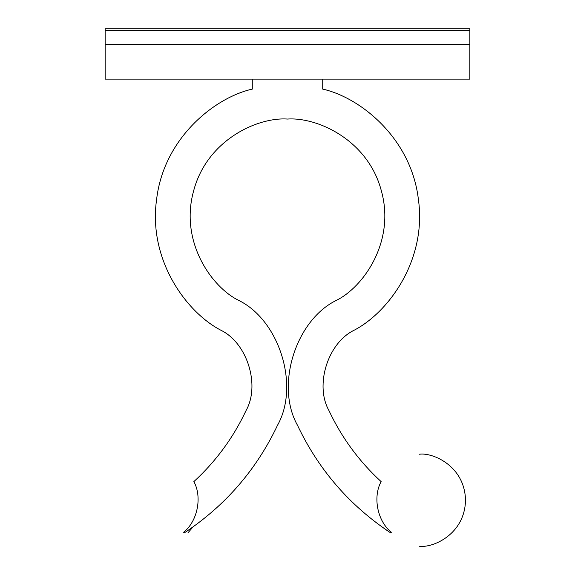 <?xml version="1.0" encoding="UTF-8"?>
<svg xmlns="http://www.w3.org/2000/svg" width="575" height="575" viewBox="0 0 575 575"><rect width="100%" height="100%" fill="white"/><g stroke="black" fill="none" stroke-linecap="round" stroke-linejoin="round"><path stroke-width="0.86" d="M336.533 300.279C363.285 287.105 395.557 241.673 381.376 190.9C368.022 139.905 317.242 116.941 287.5 119.054C317.242 116.941 368.022 139.905 381.376 190.9C395.557 241.673 363.285 287.105 336.533 300.279C295.593 320.131 275.13 385.696 297.505 425.313C318.643 469.861 349.765 505.756 390.871 532.996L391.359 532.249C377.488 521.345 372.586 497.052 381.139 481.62C359.095 461.373 341.701 437.697 328.972 410.607C314.597 385.157 327.743 343.031 354.049 330.273C389.009 312.11 427.081 259.447 418.348 199.051C411.132 138.453 360.705 97.455 322.23 88.974C360.705 97.455 411.132 138.453 418.348 199.051C427.081 259.447 389.009 312.11 354.049 330.273C327.743 343.031 314.597 385.157 328.972 410.607C341.701 437.697 359.095 461.373 381.139 481.62C372.586 497.052 377.488 521.345 391.359 532.249L390.871 532.996C349.765 505.756 318.643 469.861 297.505 425.313C275.13 385.696 295.593 320.131 336.533 300.279M220.951 330.273C185.991 312.11 147.919 259.447 156.652 199.051C163.868 138.453 214.295 97.455 252.77 88.974C214.295 97.455 163.868 138.453 156.652 199.051C147.919 259.447 185.991 312.11 220.951 330.273C247.257 343.031 260.403 385.157 246.028 410.607C233.299 437.697 215.905 461.373 193.861 481.62C202.414 497.052 197.513 521.345 183.641 532.249L184.129 532.996L183.641 532.249C197.513 521.345 202.414 497.052 193.861 481.62C215.905 461.373 233.299 437.697 246.028 410.607C260.403 385.157 247.257 343.031 220.951 330.273M252.77 79.113L252.77 88.974L252.77 79.113M184.129 532.996C225.235 505.756 256.357 469.861 277.495 425.313C299.87 385.696 279.407 320.131 238.467 300.279C211.715 287.105 179.443 241.673 193.624 190.9C206.978 139.905 257.758 116.941 287.5 119.054C257.758 116.941 206.978 139.905 193.624 190.9C179.443 241.673 211.715 287.105 238.467 300.279C279.407 320.131 299.87 385.696 277.495 425.313C256.357 469.861 225.235 505.756 184.129 532.996M322.23 88.974L322.23 79.113L322.23 88.974M184.518 532.738L187.278 530.905M193.861 481.62C215.905 461.373 233.299 437.697 246.028 410.607M387.701 530.89L390.871 532.996M387.378 530.668L383.956 528.31M381.139 481.62C377.682 478.414 377.682 478.414 381.139 481.62M419.477 546.25C432.939 548.097 464.873 534.29 465.498 500.228C464.873 466.167 432.939 452.36 419.477 454.214C432.939 452.36 464.873 466.167 465.498 500.228C464.873 534.29 432.939 548.097 419.477 546.25M105.16 79.113L105.16 44.376L469.84 44.376L469.84 79.113L105.16 79.113L469.84 79.113L469.84 44.376L105.16 44.376L105.16 79.113M105.16 44.376L105.16 30.489L105.16 44.376L469.84 44.376L469.84 30.489L105.16 30.489L469.84 30.489L469.84 44.376L105.16 44.376M469.84 28.75L469.84 30.489L469.84 28.75L105.16 28.75L105.16 30.489L469.84 30.489L105.16 30.489L105.16 28.75L469.84 28.75M193.006 526.923L187.831 532.996"/></g></svg>
